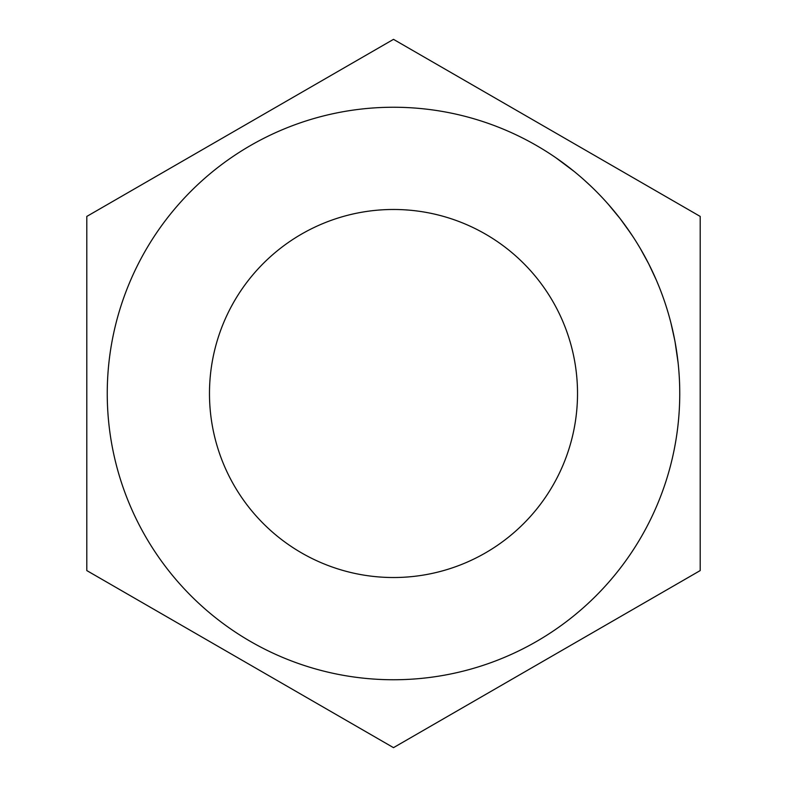 <?xml version="1.0" encoding="UTF-8"?>
<svg xmlns="http://www.w3.org/2000/svg" width="787" height="787" viewBox="0 0 787 787"><rect width="100%" height="100%" fill="white"/><g stroke="black" fill="none" stroke-linecap="round" stroke-linejoin="round"><path stroke-width="1.18" d="M209.48 393.5A184.02 184.02 0 0 1 393.5 209.48A184.02 184.02 0 0 1 577.52 393.5A184.02 184.02 0 0 1 393.5 577.52A184.02 184.02 0 0 1 209.48 393.5M107.248 393.5A286.252 286.252 0 0 0 393.5 679.752A286.252 286.252 0 0 0 679.752 393.5A286.252 286.252 0 0 0 393.5 107.248A286.252 286.252 0 0 0 107.248 393.5M86.796 216.425L86.796 570.575L393.5 747.65L700.204 570.575L700.204 216.425L393.5 39.35L86.796 216.425M671.911 326.92L674.882 340.919M675.059 341.853L678.099 362.748M670.957 323.083L674.734 340.132M674.902 340.987L676.535 350.707M676.604 351.11L677.814 360.18M624.278 224.138L633.102 236.867M605.587 201.246L609.453 205.594M610.742 207.089L614.588 211.664M617.274 214.989L618.188 216.13M587.466 182.977L592.454 187.69M593.536 188.742L594.657 189.844M595.474 190.651L597.018 192.195M597.972 193.169L600.678 195.963M636.909 242.858L639.87 247.748A286.252 286.252 0 0 1 640.156 248.22L648.734 263.891L656.309 280.024M656.525 280.546L658.739 285.848M559.783 160.499L568.539 167.001M569.394 167.661L570.664 168.654M556.016 157.853L574.215 171.497M583.924 179.77L590.909 186.204M591.844 187.09L595.238 190.405M608.174 204.138L620.126 218.619L631.204 233.995"/></g></svg>
